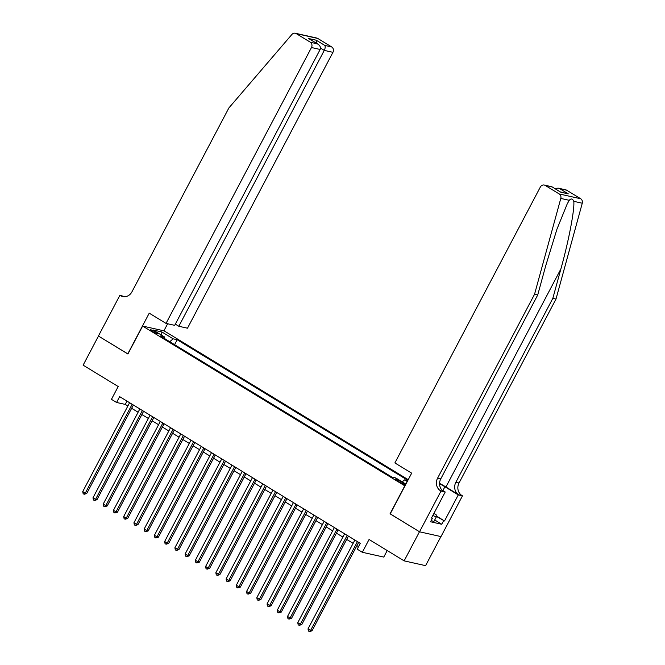 <?xml version="1.0" encoding="UTF-8"?>
<svg xmlns="http://www.w3.org/2000/svg" width="665" height="665" viewBox="0 0 665 665"><rect width="100%" height="100%" fill="white"/><g stroke="black" fill="none" stroke-linecap="round" stroke-linejoin="round"><path stroke-width="1" d="M152.277 331.386A4.248 0.557 27.8 0 0 157.888 333.78A4.248 0.557 27.8 0 0 155.992 332.217A4.248 0.557 27.8 0 0 150.381 329.815A4.248 0.557 27.8 0 0 152.277 331.386M408.227 479.698L164.097 330.862L142.634 326.066L404.952 485.916M440.928 536.572L425.592 565.657L404.137 560.861L369.067 539.481L362.317 552.283L383.772 557.079L387.221 550.545M142.634 326.066L127.904 354.004L98.47 336.058L83.125 365.16L118.195 386.54L111.446 399.341L116.566 402.466L125.261 404.411L127.863 405.991M390.222 513.854L419.482 531.759L404.137 560.861M362.317 552.283L357.196 549.165L360.264 543.347L119.633 396.639L116.566 402.466M402.807 482.707L400.554 481.335A4.115 0.532 27.8 0 0 395.118 479.016A4.115 0.532 27.8 0 0 396.955 480.529L399.208 481.909A4.115 0.532 27.8 0 0 404.653 484.228A4.115 0.532 27.8 0 0 402.807 482.707L402.358 483.563M164.28 338.385L164.322 336.847L160.257 335.933L391.668 477.021L395.733 477.927L405.899 484.12M164.322 336.847L153.058 329.973L161.869 331.951L173.133 338.818L177.189 339.724L407.878 480.363M402.242 481.892L404.544 479.897L407.745 480.612M404.544 479.897L407.254 481.543M391.876 477.063L174.413 344.561M390.039 513.812L404.769 485.874M131.645 408.302L138.104 412.234M141.886 414.544L148.345 418.476M152.127 420.787L158.578 424.719M162.368 427.03L168.819 430.962M172.609 433.272L179.06 437.204M182.842 439.515L189.301 443.447M193.083 445.758L199.542 449.69M203.324 452L209.774 455.932M213.565 458.243L220.015 462.175M223.806 464.486L230.256 468.418M234.047 470.729L240.497 474.66M244.279 476.971L250.738 480.903M254.52 483.214L260.979 487.146M264.761 489.457L271.212 493.388M275.002 495.699L281.453 499.631M285.243 501.942L291.694 505.874M295.484 508.185L301.935 512.117M305.717 514.427L312.176 518.359M315.958 520.67L322.409 524.602M326.199 526.913L332.65 530.845M336.44 533.147L342.891 537.087M346.681 539.39L353.132 543.33M356.914 545.633L358.535 546.622M126.99 401.128L125.261 404.411M174.612 344.611L177.189 339.724M173.133 338.818L169.766 341.735M161.869 331.951L161.545 335.152M357.421 541.609L310.563 630.478L308.003 628.915L354.861 540.047M358.643 542.357L312.018 630.802L310.563 630.478L309.433 631.617L308.41 630.994L308.003 628.915M312.018 630.802L309.433 631.617M433.921 513.413L436.19 514.793L436.298 516.954L433.846 521.609L431.219 520.512M436.298 516.954L432.824 515.5M566.705 190.232L558.292 188.17L565.732 189.833A3.982 3.558 102.6 0 1 566.705 190.232L580.686 198.752A3.982 3.558 102.6 0 1 582.266 203.224L555.998 299.067L552.823 298.361L455.858 482.275A9.293 8.304 -77.4 0 0 458.734 494.793L445.932 486.988A17.29 2.253 27.8 0 0 439.565 483.389M552.823 298.361L560.878 268.968C568.733 240.913 574.826 208.976 573.779 201.329C572.515 198.602 571.019 198.27 569.29 200.323L567.262 203.789L556.971 229.117L545.774 265.593L537.719 294.977L440.754 478.9A9.293 8.304 -77.4 0 0 443.621 491.418L440.446 490.704L441.011 491.053L419.532 531.792L390.197 513.904L411.677 473.164L394.877 462.931L540.337 187.048A3.982 3.558 -77.4 0 1 544.278 185.036A3.982 3.558 -77.4 0 1 545.25 185.435L559.223 193.956L580.686 198.752M555.998 299.067L459.033 482.99A9.293 8.304 -77.4 0 0 461.901 495.5L462.466 495.849L440.986 536.589L419.532 531.792M537.719 294.977L534.544 294.271L437.578 478.185A9.293 8.304 -77.4 0 0 440.446 490.704M569.29 200.323L560.803 198.428L534.544 294.271M436.248 515.94L444.519 520.978L436.265 516.314M431.61 517.794L432.391 518.276L430.554 521.767L441.743 524.269L443.588 520.778M432.391 518.276L431.469 518.068L445.218 491.992L441.011 491.053M462.466 495.849L458.26 494.91L444.902 486.763A14.929 1.945 27.8 0 0 439.565 483.729M444.519 520.978L458.26 494.91M441.851 489.939L445.218 491.992M560.803 198.428A3.982 3.558 -77.4 0 0 559.223 193.956M441.743 524.269L434.702 519.972M558.292 188.17L554.693 188.461M559.772 188.677L568.276 193.864L560.346 191.911M568.276 193.864L560.678 192.16L551.967 186.807L544.278 185.036M560.678 192.16L551.967 186.807M175.336 324.138L178.819 326.266L187.488 328.202L332.941 52.327L324.271 50.39L320.488 48.088M178.819 326.266L324.271 50.39C325.293 48.188 325.468 46.533 324.778 45.411L331.71 46.966L317.729 38.437L296.274 33.641A3.982 3.558 -77.4 0 0 295.302 33.25A3.982 3.558 -77.4 0 0 291.893 34.48L228.893 107.93L131.928 291.852A9.293 8.304 102.6 0 1 122.734 296.548A9.293 8.304 102.6 0 1 120.465 295.626L119.9 295.285L98.42 336.025L127.938 353.946M127.755 353.913L149.234 313.165L166.026 323.406L311.478 47.531A3.982 3.558 -77.4 0 0 310.247 42.161L296.274 33.641M119.9 295.285L124.895 296.706M163.914 330.821L167.638 323.764M166.026 323.406L174.696 325.343L320.148 49.468L311.478 47.531M295.302 33.25L316.756 38.046A3.982 3.558 102.6 0 1 317.729 38.437M331.71 46.966A3.982 3.558 102.6 0 1 332.941 52.327M124.355 296.723A9.293 8.304 102.6 0 1 123.64 296.341L120.465 295.626M310.247 42.161L317.853 44.073L308.685 38.537L316.282 40.233L316.515 43.258M308.685 38.537L317.18 43.715C319.965 45.303 320.954 47.215 320.148 49.468M347.18 535.367L300.322 624.236L297.762 622.673L344.62 533.804M348.41 536.115L301.777 624.56L300.322 624.236L299.192 625.374L298.169 624.751L297.762 622.673M301.777 624.56L299.192 625.374M336.939 529.124L290.09 617.993L287.529 616.43L334.379 527.561M338.169 529.872L291.536 618.317L290.09 617.993L288.959 619.132L287.928 618.508L287.529 616.43M291.536 618.317L288.959 619.132M326.698 522.881L279.849 611.75L277.288 610.187L324.138 521.318M327.928 523.629L281.295 612.074L279.849 611.75L278.718 612.889L277.687 612.265L277.288 610.187M281.295 612.074L278.718 612.889M316.465 516.639L269.608 605.507L267.047 603.945L313.905 515.076M317.687 517.387L271.054 605.832L269.608 605.507L268.477 606.646L267.455 606.023L267.047 603.945M271.054 605.832L268.477 606.646M306.224 510.396L259.367 599.265L256.806 597.702L303.664 508.833M307.446 511.144L260.821 599.589L259.367 599.265L258.236 600.404L257.214 599.78L256.806 597.702M260.821 599.589L258.236 600.404M295.983 504.153L249.126 593.022L246.565 591.459L293.423 502.59M297.205 504.901L250.58 593.346L249.126 593.022L247.995 594.161L246.973 593.537L246.565 591.459M250.58 593.346L247.995 594.161M285.742 497.91L238.885 586.779L236.324 585.217L283.182 496.348M286.972 498.659L240.339 587.104L238.885 586.779L237.754 587.927L236.732 587.295L236.324 585.217M240.339 587.104L237.754 587.927M275.501 491.668L228.652 580.537L226.092 578.974L272.941 490.105M276.731 492.416L230.098 580.861L228.652 580.537L227.521 581.684L226.491 581.052L226.092 578.974M230.098 580.861L227.521 581.684M265.26 485.425L218.411 574.294L215.851 572.731L262.7 483.871M266.49 486.173L219.857 574.618L218.411 574.294L217.28 575.441L216.258 574.809L215.851 572.731M219.857 574.618L217.28 575.441M255.028 479.182L208.17 568.051L205.61 566.489L252.467 477.628M256.249 479.931L209.616 568.375L208.17 568.051L207.039 569.198L206.017 568.567L205.61 566.489M209.616 568.375L207.039 569.198M244.787 472.94L197.929 561.809L195.369 560.246L242.226 471.385M246.008 473.688L199.384 562.133L197.929 561.809L196.798 562.956L195.776 562.324L195.369 560.246M199.384 562.133L196.798 562.956M234.546 466.697L187.688 555.566L185.128 554.003L231.985 465.143M235.776 467.445L189.143 555.89L187.688 555.566L186.557 556.713L185.535 556.081L185.128 554.003M189.143 555.89L186.557 556.713M224.304 460.454L177.455 549.323L174.895 547.761L221.744 458.9M225.535 461.202L178.902 549.647L177.455 549.323L176.316 550.47L175.294 549.847L174.895 547.761M178.902 549.647L176.316 550.47M214.064 454.212L167.214 543.081L164.654 541.518L211.503 452.657M215.294 454.96L168.661 543.405L167.214 543.081L166.084 544.228L165.053 543.604L164.654 541.518M168.661 543.405L166.084 544.228M203.831 447.969L156.973 536.838L154.413 535.275L201.271 446.414M205.053 448.717L158.42 537.162L156.973 536.838L155.843 537.985L154.82 537.362L154.413 535.275M158.42 537.162L155.843 537.985M193.59 441.726L146.732 530.595L144.172 529.032L191.03 440.172M194.812 442.474L148.179 530.919L146.732 530.595L145.602 531.742L144.579 531.119L144.172 529.032M148.179 530.919L145.602 531.742M183.349 435.484L136.491 524.352L133.931 522.798L180.789 433.929M184.571 436.232L137.946 524.677L136.491 524.352L135.361 525.5L134.338 524.876L133.931 522.798M137.946 524.677L135.361 525.5M173.108 429.241L126.25 518.11L123.69 516.555L170.548 427.686M174.338 429.989L127.705 518.434L126.25 518.11L125.12 519.257L124.097 518.634L123.69 516.555M127.705 518.434L125.12 519.257M162.867 422.998L116.018 511.867L113.457 510.313L160.307 421.444M164.097 423.746L117.464 512.191L116.018 511.867L114.887 513.014L113.856 512.391L113.457 510.313M117.464 512.191L114.887 513.014M152.626 416.756L105.777 505.624L103.216 504.07L150.066 415.201M153.856 417.504L107.223 505.949L105.777 505.624L104.646 506.772L103.624 506.148L103.216 504.07M107.223 505.949L104.646 506.772M142.393 410.513L95.536 499.382L92.975 497.827L139.833 408.958M143.615 411.261L96.982 499.706L95.536 499.382L94.405 500.529L93.383 499.905L92.975 497.827M96.982 499.706L94.405 500.529M132.152 404.27L85.295 493.139L82.734 491.585L129.592 402.716M133.374 405.018L86.749 493.463L85.295 493.139L84.164 494.286L83.142 493.663L82.734 491.585M86.749 493.463L84.164 494.286M400.006 482.374L400.554 481.335M560.878 268.968L445.932 486.988M440.754 478.9L437.578 478.185M455.858 482.275L459.033 482.99M552.174 186.981L545.25 185.435M582.266 203.224L573.779 201.329M458.734 494.793L461.901 495.5M442.89 490.57L444.902 486.763M316.282 40.233L324.778 45.411"/></g></svg>
